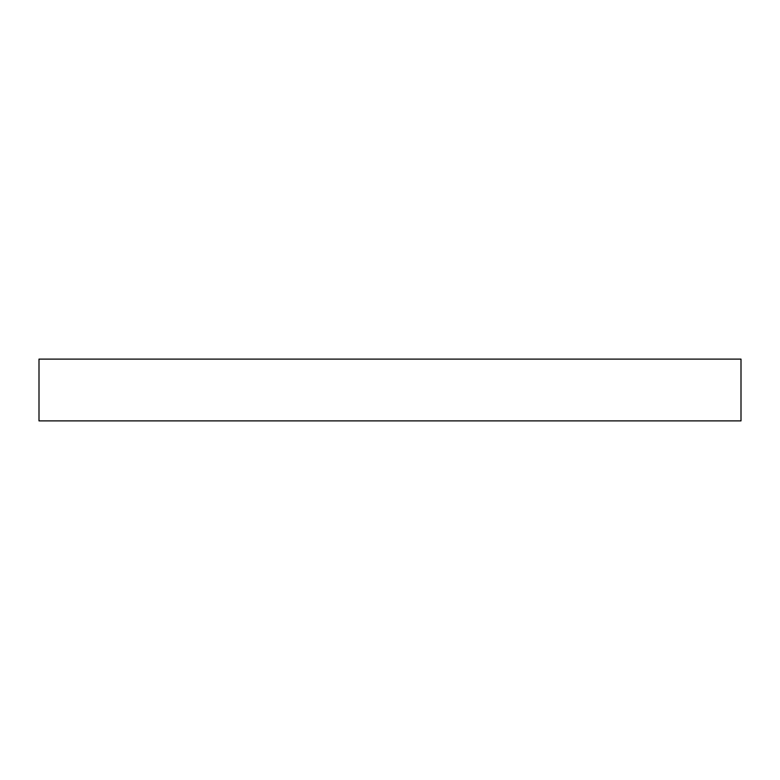 <?xml version="1.0" encoding="UTF-8"?>
<svg xmlns="http://www.w3.org/2000/svg" width="780" height="780" viewBox="0 0 780 780"><rect width="100%" height="100%" fill="white"/><g stroke="black" fill="none" stroke-linecap="round" stroke-linejoin="round"><path stroke-width="1.17" d="M390 359.112L741 359.112L741 420.888L39 420.888L39 359.112L390 359.112"/></g></svg>
